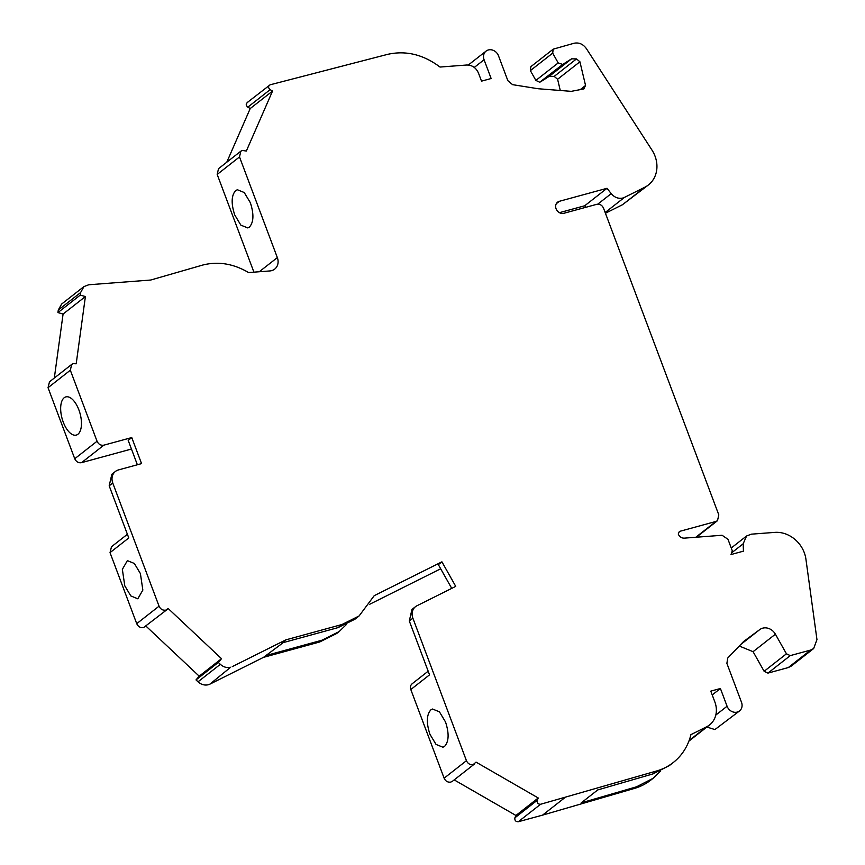 <?xml version="1.0" encoding="UTF-8"?>
<svg xmlns="http://www.w3.org/2000/svg" width="865" height="865" viewBox="0 0 865 865"><rect width="100%" height="100%" fill="white"/><g stroke="black" fill="none" stroke-linecap="round" stroke-linejoin="round"><path stroke-width="1.3" d="M660.655 770.975L653.097 778.316L636.532 786.804L581.204 802.882L597.747 789.929L653.021 773.883L669.369 765.568L673.262 762.519A63.999 55.371 -128.1 0 0 690.93 734.634L706.662 726.773A22.609 19.56 51.9 0 0 709.549 724.946A22.609 19.56 51.9 0 0 714.836 701.893L710.792 691.135L720.415 688.508L727.076 706.24A8.477 7.342 51.9 0 0 737.229 712.09A8.477 7.342 51.9 0 0 739.521 710.943A8.477 7.342 51.9 0 0 741.51 702.304L726.881 663.369L727.757 658.016L743.597 641.516L759.827 629.547A11.31 9.785 -128.1 0 1 775.397 634.196L786.447 653.81L764.13 671.294L753.08 651.691L739.261 646.036M706.867 727.043L714.912 729.573L739.521 710.943M63.253 422.12A19.787 9.32 74.7 0 1 65.848 396.905A19.787 9.32 74.7 0 1 78.877 409.88A19.787 9.32 74.7 0 1 76.271 435.084A19.787 9.32 74.7 0 1 63.253 422.12M131.458 449.032L81.548 462.656L103.865 445.161C100.827 445.648 98.556 444.34 97.053 441.247L70.325 370.22L71.698 364.414L73.222 363.646L76.196 363.787L85.397 296.554L80.25 295.084L80.607 292.554L83.927 286.596L88.727 284.769L150.705 280.033L202.745 265.047C218.153 261.144 233.431 263.652 248.601 272.562L269.912 270.94A11.31 9.785 -128.1 0 0 274.692 269.123A11.31 9.785 -128.1 0 0 277.341 257.597L239.508 156.943L240.827 151.202L242.351 150.445L246.33 151.051L272.54 91.063L270.129 89.668C268.053 87.733 268.063 86.1 270.15 84.792L387.455 54.398C405.75 50.246 423.266 54.463 440.015 67.048L466.678 65.016C472.117 65.016 476.064 67.719 478.496 73.114L481.513 81.148L491.136 78.52L484.086 59.761A8.477 7.342 51.9 0 1 486.065 51.111L468.311 65.026M235.68 190.57C231.344 195.371 231.031 203.502 234.729 214.942L240.859 225.138L247.747 227.917L249.401 227.073C253.737 222.273 254.051 214.152 250.353 202.702L244.222 192.517L237.334 189.738L235.68 190.57M535.878 80.413L530.364 70.616L552.681 53.133L558.195 62.929L535.878 80.413L539.695 82.229L562.726 64.432L571.581 58.831L576.512 58.907L579.918 61.783L585.551 85.473L583.713 88.954L571.268 91.344L538.16 88.738L512.588 84.662L507.852 80.661L498.51 55.814A8.477 7.342 51.9 0 0 486.065 51.111M605.165 212.52L624.443 197.415L622.832 198.031C618.41 198.972 614.528 197.501 611.209 193.63L597.78 204.151M731.585 552.876L743.165 543.804L746.571 535.997L751.35 534.17L774.737 532.386A28.264 24.458 51.9 0 1 805.91 559.082L816.96 639.624L813.651 648.545L810.602 650.069L788.285 667.564L767.936 673.111L764.13 671.294M813.651 648.545L791.334 666.028L788.285 667.564M673.262 762.519A63.999 55.371 -128.1 0 1 656.784 770.931L540.582 804.266C537.987 804.234 536.873 802.904 537.23 800.298L538.246 797.984L476.02 762.119L473.187 764.584C470.16 765.06 467.911 763.773 466.44 760.692L444.123 778.186L410.799 689.535C409.956 686.724 410.637 684.648 412.843 683.318M452.514 781.214L450.87 782.068C447.843 782.566 445.594 781.268 444.123 778.186M430.867 709.873C426.532 714.674 426.218 722.794 429.916 734.244L436.046 744.43L442.934 747.209L444.588 746.365C448.924 741.565 449.249 733.444 445.54 722.005L439.409 711.809L432.522 709.03L430.867 709.873M283.288 642.598L263.501 657.357L209.925 684.129L230.631 667.261C226.954 668.115 223.516 667.142 220.337 664.32L198.02 681.804L196.009 679.912L199.199 676.171L145.98 626.119M209.925 684.129L208.314 684.745C204.572 685.577 201.145 684.604 198.02 681.804M220.337 664.32L218.326 662.428L221.516 658.687L168.188 608.517L165.864 610.106C162.825 610.582 160.555 609.274 159.052 606.181L112.753 483.016L109.185 485.816L128.777 537.943L110.028 552.638L136.724 623.665L159.052 606.181M167.388 609.338L143.547 627.59C140.519 628.077 138.249 626.768 136.724 623.665M124.787 585.832L122.354 569.354L127.382 560.617L134.367 563.483L140.411 573.592L142.844 590.071L137.805 598.807L130.82 595.931L124.787 585.832M562.726 64.432L558.195 62.929M440.685 568.781L369.788 604.224M451.725 588.373L438.339 564.64L441.918 561.839L455.736 586.373L416.973 605.749A11.31 9.785 51.9 0 0 415.524 606.657A11.31 9.785 51.9 0 0 412.875 618.183L466.44 760.692M342.021 624.498L285.818 639.873L281.817 642.998L338.02 627.622L342.021 624.498L359.116 615.934L374.221 595.671L441.918 561.839M767.936 673.111L790.264 655.616L786.447 653.81M790.264 655.616L810.602 650.069M743.165 543.804L743.435 551.156L731.033 554.541L732.277 550.756L727.984 539.306L722.08 535.262L684.215 538.149C681.479 538.171 679.49 536.797 678.246 534.019L679.403 531.434L715.961 521.454L695.784 537.262M556.336 203.664L559.363 201.296A6.498 5.623 -128.1 0 0 557.601 202.172A6.498 5.623 -128.1 0 0 556.563 209.817A6.498 5.623 -128.1 0 0 563.872 213.287L596.774 204.313C599.813 203.826 602.072 205.124 603.543 208.206L718.815 514.924L717.485 520.687L715.961 521.454M559.363 201.296L607.025 188.289L611.209 193.63M624.443 197.415L644.803 187.24A28.264 24.458 51.9 0 0 648.404 184.959A28.264 24.458 51.9 0 0 651.951 150.045L586.373 48.602C583.064 44.061 578.966 42.277 574.068 43.25L553.232 49.154L530.905 66.627L530.364 70.616M552.681 53.133L553.232 49.154M584.491 88.598L583.713 88.954M247.141 102.6L270.15 84.792M103.865 445.161L131.761 437.56L141.557 463.618L118.473 469.922A11.31 9.785 51.9 0 0 115.423 471.447A11.31 9.785 51.9 0 0 112.785 483.005M232.242 666.645L285.818 639.873M137.362 464.764L128.193 440.35L131.761 437.56M70.357 370.209L48.04 387.704L74.736 458.731L97.053 441.247M54.322 378.027L63.08 314.049L85.397 296.554M253.921 272.161L217.191 174.438L218.51 168.686L240.827 151.202M226.771 162.22L250.212 108.547L272.54 91.063M560.271 90.479L557.601 79.266L554.195 76.39L549.253 76.315L540.398 81.916M644.803 187.24L622.486 204.724L648.404 184.959M622.486 204.724L605.435 213.244M607.025 188.289L584.708 205.773L559.428 212.671M564.888 797.627L542.571 815.122L634.467 788.415A63.999 55.371 51.9 0 0 650.945 780.003L653.097 778.316M540.582 804.266L518.265 821.75L542.571 815.122M538.246 797.984L515.929 815.468L454.201 779.895M410.799 689.535L429.548 674.841L409.307 620.984L412.875 618.183M415.524 606.657L411.956 609.457L409.307 620.984M221.516 658.687L199.199 676.171M115.423 471.447L111.855 474.247L109.185 485.816M518.265 821.75C515.67 821.718 514.545 820.398 514.913 817.793L515.929 815.468M263.501 657.357L319.704 641.981L336.799 633.429L339.091 631.623L321.953 640.219L265.75 655.594M110.028 552.638L111.477 546.756M81.548 462.656C78.542 463.164 76.271 461.856 74.736 458.731M48.04 387.704L49.489 381.811M63.08 314.049L57.933 312.579L58.279 310.038L61.61 304.08M250.212 108.547L247.801 107.152C245.725 105.216 245.736 103.595 247.833 102.275M585.886 207.276L584.708 205.773M57.933 312.579L80.25 295.084M712.219 694.93L720.415 688.508M338.02 627.622L354.985 619.178L359.116 615.934M346.422 624.487L339.091 631.623M218.326 662.428L196.009 679.912M549.253 76.315L571.581 58.831M706.662 726.773L689.146 740.494M259.273 271.751L277.341 257.597M217.191 174.438L239.508 156.943M474.279 67.427L484.086 59.761M557.601 79.266L579.918 61.783M585.551 85.473L580.274 89.614M753.08 651.691L775.397 634.196M740.721 644.512L759.827 629.547M727.076 706.24L715.788 715.085M58.279 310.038L80.607 292.554M247.801 107.152L270.129 89.668M554.195 76.39L576.512 58.907M537.23 800.298L514.913 817.793M653.021 773.883L656.784 770.931M634.467 788.415L636.532 786.804M319.704 641.981L321.953 640.219M474.712 763.817L452.395 781.311M709.549 724.946L688.908 741.11M49.381 381.897L71.698 364.414M61.599 304.08L83.916 286.596M717.496 520.687L696.401 537.219M746.571 535.997L731.249 547.999M412.129 683.772L428.175 671.197M127.393 534.278L111.38 546.831"/></g></svg>
